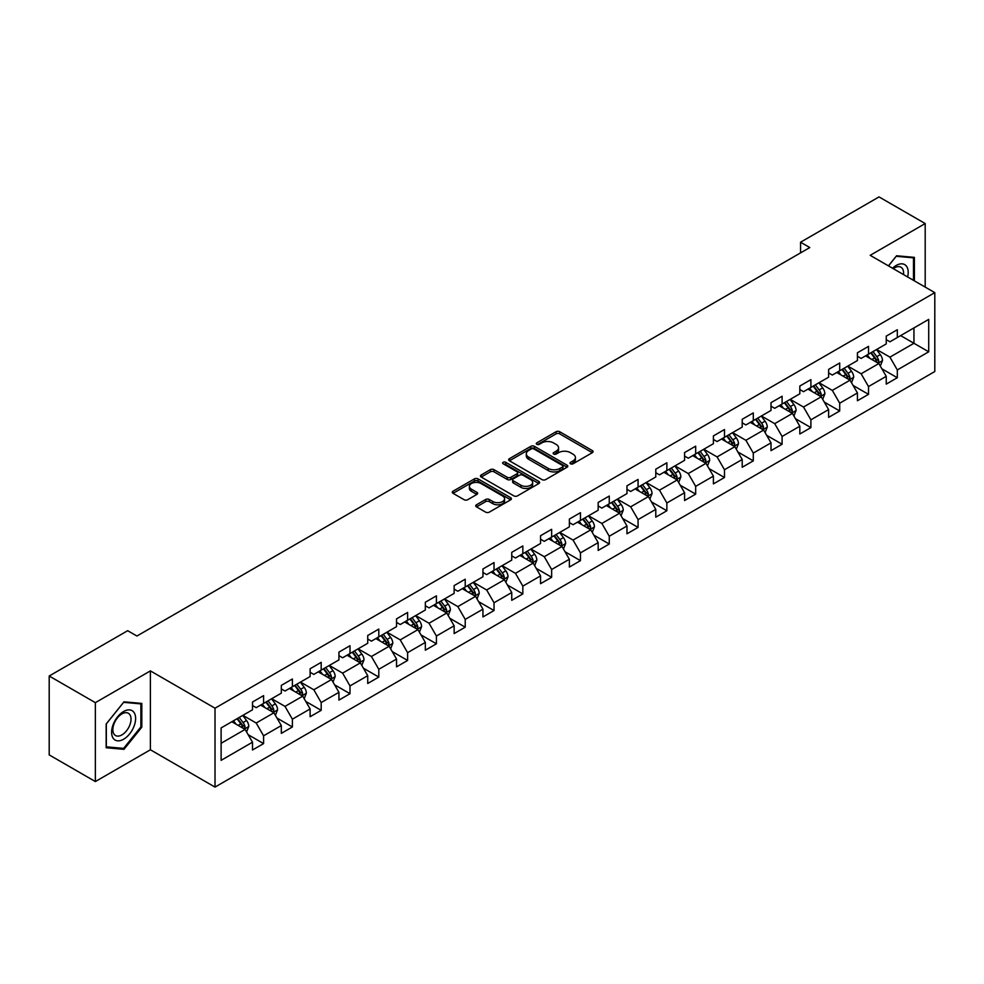 <?xml version="1.0" encoding="UTF-8"?>
<svg xmlns="http://www.w3.org/2000/svg" width="984" height="984" viewBox="0 0 984 984"><rect width="100%" height="100%" fill="white"/><g stroke="black" fill="none" stroke-linecap="round" stroke-linejoin="round"><path stroke-width="1.48" d="M570.536 463.784A1.796 1.033 0 0 0 573.069 463.784L592.331 452.665A2.558 1.476 0 0 0 593.081 451.619A2.558 1.476 0 0 0 592.331 450.574L559.699 431.73A2.558 1.476 0 0 0 556.071 431.73L536.821 442.849A1.796 1.033 0 0 0 536.292 443.587A1.796 1.033 0 0 0 536.821 444.313A1.796 1.033 0 0 0 539.355 444.313L541.852 442.874A8.204 4.736 0 0 1 553.451 442.874L556.169 444.448A8.204 4.736 0 0 1 558.568 447.794A8.204 4.736 0 0 1 556.169 451.139L553.672 452.578A1.796 1.033 0 0 0 553.143 453.317A1.796 1.033 0 0 0 553.672 454.042A1.796 1.033 0 0 0 556.206 454.042L558.703 452.603A8.204 4.736 0 0 1 570.302 452.603L573.02 454.178A8.204 4.736 0 0 1 575.419 457.523A8.204 4.736 0 0 1 573.02 460.881L570.536 462.32A1.796 1.033 0 0 0 570.007 463.046A1.796 1.033 0 0 0 570.536 463.784L570.536 462.32M476.502 504.767A2.558 1.476 0 0 0 475.752 505.825A2.558 1.476 0 0 0 476.502 506.871L485.666 512.147A2.558 1.476 0 0 0 489.282 512.147L510.671 499.798A2.558 1.476 0 0 0 511.422 498.753A2.558 1.476 0 0 0 510.671 497.707L478.052 478.876A2.558 1.476 0 0 0 474.423 478.876L453.034 491.225A2.558 1.476 0 0 0 452.283 492.271A2.558 1.476 0 0 0 453.034 493.316L464.091 499.7A2.558 1.476 0 0 0 467.72 499.7L476.871 494.411A2.558 1.476 0 0 0 477.621 493.365A2.558 1.476 0 0 0 476.871 492.32L471.385 489.159A6.851 3.961 0 0 1 469.38 486.354A6.851 3.961 0 0 1 473.612 482.701A6.851 3.961 0 0 1 481.078 483.562L502.566 495.961A6.851 3.961 0 0 1 504.571 498.753A6.851 3.961 0 0 1 500.339 502.418A6.851 3.961 0 0 1 492.861 501.557L489.282 499.491A2.558 1.476 0 0 0 485.666 499.491L476.502 504.767L476.502 506.871M150.392 670.891L95.362 702.662L49.2 676.008L49.2 754.9L95.362 781.554L150.392 749.783L215.016 787.089L215.016 708.197L150.392 670.891L150.392 749.783M925.194 287.094L925.194 223.553L870.176 255.323L934.8 292.642L215.016 708.197M925.194 223.553L879.032 196.911L800.558 242.212L800.558 252.876M49.2 676.008L127.674 630.695L136.911 636.033L809.795 247.55L800.558 242.212M542.024 479.602A2.558 1.476 0 0 0 545.653 479.602L567.042 467.252A2.558 1.476 0 0 0 567.793 466.207A2.558 1.476 0 0 0 567.042 465.161L534.41 446.33A2.558 1.476 0 0 0 530.794 446.33L509.404 458.679A2.558 1.476 0 0 0 508.654 459.725A2.558 1.476 0 0 0 509.404 460.77L542.024 479.602M503.869 464.165A1.796 1.033 0 0 1 505.69 464.423L505.69 462.283L538.851 481.434A2.558 1.476 0 0 1 539.601 482.48A2.558 1.476 0 0 1 538.851 483.525L517.473 495.874A2.558 1.476 0 0 1 513.845 495.874L481.213 477.043L490.376 471.803L490.376 469.663L481.213 474.952A2.558 1.476 0 0 0 480.463 475.998A2.558 1.476 0 0 0 481.213 477.043L481.213 474.952M490.376 471.803A2.558 1.476 0 0 1 493.993 471.803L493.993 469.663A2.558 1.476 0 0 0 490.376 469.663M493.993 469.663L507.227 477.302A2.558 1.476 0 0 0 510.856 477.302L516.92 473.796A2.558 1.476 0 0 0 517.67 472.751A2.558 1.476 0 0 0 516.92 471.705L503.156 463.747A1.796 1.033 0 0 1 502.627 463.021A1.796 1.033 0 0 1 503.734 462.062A1.796 1.033 0 0 1 505.69 462.283M215.016 787.089L934.8 371.534L934.8 292.642M248.165 734.691L263.589 743.596L263.589 735.811L281.313 725.577L281.313 733.363L292.383 726.967L292.383 719.181L310.12 708.947L310.12 716.733L321.19 710.337L321.19 702.551L338.927 692.318L338.927 700.104L349.997 693.708L349.997 685.922L367.733 675.688L367.733 683.474L378.803 677.078L378.803 669.292L396.54 659.059L396.54 666.844L407.61 660.449L407.61 652.663L425.334 642.429L425.334 650.203L436.416 643.807L436.416 636.033L454.141 625.799L454.141 633.573L465.223 627.177L465.223 619.403L482.947 609.158L482.947 616.943L494.029 610.547L494.029 602.761L511.754 592.528L511.754 600.314L522.836 593.918L522.836 586.132L540.56 575.898L540.56 583.684L551.643 577.288L551.643 569.502L569.367 559.269L569.367 567.055L580.449 560.659L580.449 552.873L598.174 542.639L598.174 550.425L609.256 544.029L609.256 536.243L626.98 526.01L626.98 533.795L638.062 527.399L638.062 519.613L655.787 509.38L655.787 517.166L666.869 510.757L666.869 502.984L684.593 492.75L684.593 500.524L695.676 494.128L695.676 486.354L713.4 476.121L713.4 483.894L724.482 477.498L724.482 469.725L742.207 459.479L742.207 467.265L753.289 460.869L753.289 453.083L771.013 442.849L771.013 450.635L782.096 444.239L782.096 436.453L799.82 426.22L799.82 434.006L810.902 427.609L810.902 419.824L828.626 409.59L828.626 417.376L839.709 410.98L839.709 403.194L857.433 392.96L857.433 400.746L868.515 394.35L868.515 386.564L886.24 376.331L886.24 384.117L897.31 377.721L897.31 369.935L928.711 351.805L928.711 319.394L913.939 327.93L913.939 343.281L928.711 351.805M263.589 743.596L252.507 749.992L252.507 742.207L221.117 760.337L221.117 727.926L252.507 709.796L252.507 702.023L263.589 695.626L263.589 703.4L281.313 693.166L281.313 685.393L292.383 678.997L292.383 686.77L310.12 676.537L310.12 668.763L321.19 662.355L321.19 670.141L338.927 659.907L338.927 652.121L349.997 645.725L349.997 653.511L367.733 643.278L367.733 635.492L378.803 629.096L378.803 636.882L396.54 626.648L396.54 618.862L407.61 612.466L407.61 620.252L425.334 610.019L425.334 602.233L436.416 595.837L436.416 603.622L454.141 593.389L454.141 585.603L465.223 579.207L465.223 586.993L482.947 576.759L482.947 568.973L494.029 562.577L494.029 570.363L511.754 560.117L511.754 552.344L522.836 545.948L522.836 553.721L540.56 543.488L540.56 535.714L551.643 529.318L551.643 537.092L569.367 526.858L569.367 519.072L580.449 512.676L580.449 520.462L598.174 510.229L598.174 502.443L609.256 496.047L609.256 503.833L626.98 493.599L626.98 485.813L638.062 479.417L638.062 487.203L655.787 476.969L655.787 469.183L666.869 462.787L666.869 470.573L684.593 460.34L684.593 452.554L695.676 446.158L695.676 453.944L713.4 443.71L713.4 435.924L724.482 429.528L724.482 437.314L742.207 427.081L742.207 419.295L753.289 412.899L753.289 420.672L771.013 410.439L771.013 402.665L782.096 396.269L782.096 404.043L799.82 393.809L799.82 386.036L810.902 379.639L810.902 387.413L828.626 377.179L828.626 369.394L839.709 362.998L839.709 370.784L857.433 360.55L857.433 352.764L868.515 346.368L868.515 354.154L886.24 343.92L886.24 336.134L897.31 329.738L897.31 337.524L928.711 319.394M260.625 705.11L273.921 712.785L256.197 723.019L242.9 715.343M252.507 705.54L256.197 707.668L263.589 703.4M256.197 723.019L263.589 735.811M273.921 712.785L281.313 725.577M289.431 688.48L302.728 696.155L285.003 706.389L271.707 698.714M281.313 688.911L285.003 691.039L292.383 686.77M285.003 706.389L292.383 719.181M302.728 696.155L310.12 708.947M318.238 671.851L331.534 679.526L313.81 689.759L300.514 682.084M310.12 672.281L313.81 674.409L321.19 670.141M313.81 689.759L321.19 702.551M331.534 679.526L338.927 692.318M347.044 655.221L360.341 662.896L342.617 673.13L329.32 665.455M338.927 655.639L342.617 657.779L349.997 653.511M342.617 673.13L349.997 685.922M360.341 662.896L367.733 675.688M375.851 638.591L389.147 646.267L371.423 656.5L358.127 648.825M367.733 639.01L371.423 641.15L378.803 636.882M371.423 656.5L378.803 669.292M389.147 646.267L396.54 659.059M404.658 621.962L417.954 629.637L400.23 639.871L386.933 632.195M396.54 622.38L400.23 624.52L407.61 620.252M400.23 639.871L407.61 652.663M417.954 629.637L425.334 642.429M433.464 605.32L446.761 613.007L429.036 623.241L415.74 615.566M425.334 605.75L429.036 607.878L436.416 603.622M429.036 623.241L436.416 636.033M446.761 613.007L454.141 625.799M462.271 588.69L475.567 596.365L457.843 606.599L444.547 598.924M454.141 589.121L457.843 591.249L465.223 586.993M457.843 606.599L465.223 619.403M475.567 596.365L482.947 609.158M491.077 572.061L504.374 579.736L486.649 589.969L473.353 582.294M482.947 572.491L486.649 574.619L494.029 570.363M486.649 589.969L494.029 602.761M504.374 579.736L511.754 592.528M519.884 555.431L533.18 563.106L515.456 573.34L502.16 565.665M511.754 555.862L515.456 557.989L522.836 553.721M515.456 573.34L522.836 586.132M533.18 563.106L540.56 575.898M548.691 538.802L561.987 546.477L544.263 556.71L530.966 549.035M540.56 539.232L544.263 541.36L551.643 537.092M544.263 556.71L551.643 569.502M561.987 546.477L569.367 559.269M577.497 522.172L590.794 529.847L573.057 540.081L559.773 532.406M569.367 522.602L573.057 524.73L580.449 520.462M573.057 540.081L580.449 552.873M590.794 529.847L598.174 542.639M606.304 505.542L619.6 513.217L601.864 523.451L588.58 515.776M598.174 505.961L601.864 508.101L609.256 503.833M601.864 523.451L609.256 536.243M619.6 513.217L626.98 526.01M635.111 488.913L648.407 496.588L630.67 506.822L617.374 499.146M626.98 489.331L630.67 491.471L638.062 487.203M630.67 506.822L638.062 519.613M648.407 496.588L655.787 509.38M663.917 472.283L677.213 479.958L659.477 490.192L646.181 482.517M655.787 472.701L659.477 474.841L666.869 470.573M659.477 490.192L666.869 502.984M677.213 479.958L684.593 492.75M692.724 455.641L706.008 463.316L688.283 473.562L674.987 465.875M684.593 456.072L688.283 458.2L695.676 453.944M688.283 473.562L695.676 486.354M706.008 463.316L713.4 476.121M721.53 439.012L734.814 446.687L717.09 456.92L703.794 449.245M713.4 439.442L717.09 441.57L724.482 437.314M717.09 456.92L724.482 469.725M734.814 446.687L742.207 459.479M750.325 422.382L763.621 430.057L745.897 440.291L732.6 432.616M742.207 422.812L745.897 424.94L753.289 420.672M745.897 440.291L753.289 453.083M763.621 430.057L771.013 442.849M779.131 405.752L792.428 413.428L774.703 423.661L761.407 415.986M771.013 406.183L774.703 408.311L782.096 404.043M774.703 423.661L782.096 436.453M792.428 413.428L799.82 426.22M807.938 389.123L821.234 396.798L803.51 407.032L790.214 399.356M799.82 389.553L803.51 391.681L810.902 387.413M803.51 407.032L810.902 419.824M821.234 396.798L828.626 409.59M836.744 372.493L850.041 380.168L832.316 390.402L819.02 382.727M828.626 372.924L832.316 375.052L839.709 370.784M832.316 390.402L839.709 403.194M850.041 380.168L857.433 392.96M865.551 355.864L878.847 363.539L861.123 373.772L847.827 366.097M857.433 356.282L861.123 358.422L868.515 354.154M861.123 373.772L868.515 386.564M878.847 363.539L886.24 376.331M900.643 335.606L913.939 343.281L889.93 357.143L876.633 349.468M886.24 339.652L889.93 341.792L897.31 337.524M889.93 357.143L897.31 369.935M95.362 702.662L95.362 781.554M221.117 743.277L245.114 729.415L231.818 721.739M245.114 729.415L252.507 742.207M881.898 368.816L897.31 377.721M853.091 385.445L868.515 394.35M824.284 402.075L839.709 410.98M795.478 418.704L810.902 427.609M766.671 435.334L782.096 444.239M737.865 451.963L753.289 460.869M709.058 468.605L724.482 477.498M680.251 485.235L695.676 494.128M651.445 501.865L666.869 510.757M622.638 518.494L638.062 527.399M593.832 535.124L609.256 544.029M565.025 551.753L580.449 560.659M536.231 568.383L551.643 577.288M507.424 585.013L522.836 593.918M478.618 601.642L494.029 610.547M449.811 618.284L465.223 627.177M421.004 634.914L436.416 643.807M392.198 651.543L407.61 660.449M363.391 668.173L378.803 677.078M334.585 684.803L349.997 693.708M305.778 701.432L321.19 710.337M276.971 718.062L292.383 726.967M914.394 280.858L914.394 257.365L896.572 255.766L888.454 265.877M106.161 747.742L123.984 749.341L141.807 727.176L141.807 703.412L123.984 701.826L106.161 723.99L106.161 747.742M140.884 726.635L141.807 727.176M122.102 748.258L123.984 749.341M571.249 464.03L573.02 463.009A8.204 4.736 0 0 0 575.419 459.663L575.419 457.523M558.568 447.794L558.568 449.922A8.204 4.736 0 0 1 556.169 453.28L554.386 454.3M592.294 452.677L559.699 433.87A2.558 1.476 0 0 0 556.071 433.87L537.535 444.571M567.042 465.161L567.042 467.252L534.41 448.458A2.558 1.476 0 0 0 530.794 448.458L509.441 460.795M562.504 466.945A1.796 1.033 0 0 0 563.033 466.207A1.796 1.033 0 0 0 562.504 465.481L533.869 448.95A1.796 1.033 0 0 0 531.335 448.95L528.703 450.463A8.204 4.736 0 0 0 526.305 453.808A8.204 4.736 0 0 0 528.703 457.166L548.285 468.458A8.204 4.736 0 0 0 559.884 468.458L562.504 466.945L562.504 469.073A1.796 1.033 0 0 0 563.033 468.347L563.033 466.207M526.305 453.808L526.305 455.949A8.204 4.736 0 0 0 528.703 459.294L528.703 457.166M562.504 469.073L559.884 470.598A8.204 4.736 0 0 1 548.285 470.598L528.703 459.294M493.993 471.803L507.227 479.442A2.558 1.476 0 0 0 510.856 479.442L516.92 475.936A2.558 1.476 0 0 0 517.67 474.878L517.67 472.751M505.69 464.423L538.826 483.55M520.954 485.235A6.851 3.961 0 0 0 528.433 486.084A6.851 3.961 0 0 0 532.664 482.431A6.851 3.961 0 0 0 530.659 479.638L523.082 475.26A2.558 1.476 0 0 0 519.466 475.26L513.39 478.765A2.558 1.476 0 0 0 512.639 479.811A2.558 1.476 0 0 0 513.39 480.856L520.954 485.235L520.954 487.363A6.851 3.961 0 0 0 528.433 488.224A6.851 3.961 0 0 0 532.664 484.558L532.664 482.431M512.639 479.811L512.639 481.951A2.558 1.476 0 0 0 513.39 482.996L513.39 480.856M520.954 487.363L513.39 482.996M504.571 498.753L504.571 500.893A6.851 3.961 0 0 1 500.339 504.546A6.851 3.961 0 0 1 492.861 503.685L489.282 501.619A2.558 1.476 0 0 0 485.666 501.619L476.539 506.883M469.38 486.354L469.38 488.482A6.851 3.961 0 0 0 471.385 491.287L471.385 489.159M476.834 494.435L471.385 491.287M510.634 499.823L478.052 481.004A2.558 1.476 0 0 0 474.423 481.004L453.071 493.328M880.311 366.06L882.5 360.525A6.925 3.998 -120 0 0 880.299 354.634L876.486 349.554M869.844 358.336L867.248 354.88M877.777 362.924L878.774 360.821A6.925 3.998 -120 0 0 876.793 356.663L872.98 351.571M871.246 352.579L875.477 358.225A3.53 2.03 60 0 1 876.117 359.295L878.774 360.821M870.766 352.85L874.567 357.942A6.925 3.998 60 0 1 876.559 362.1M912.328 257.181L913.472 257.833L913.472 280.329M888.49 265.901L896.203 256.295L913.472 257.833M907.629 276.959A16.974 9.803 120 0 0 904.69 264.61A16.974 9.803 120 0 0 892.537 268.238M903.521 274.585A12.853 7.417 120 0 0 900.95 267.217A12.853 7.417 120 0 0 893.275 268.669M123.615 739.23A16.974 9.803 120 0 0 135.62 718.443A16.974 9.803 120 0 0 123.615 711.506A16.974 9.803 120 0 0 111.61 732.293A16.974 9.803 120 0 0 123.615 739.23M121.93 734.888A12.853 7.417 120 0 0 130.331 723.56A12.853 7.417 120 0 0 128.363 713.265A12.853 7.417 120 0 0 121.93 713.904A12.853 7.417 120 0 0 113.541 725.233A12.853 7.417 120 0 0 115.509 735.528A12.853 7.417 120 0 0 121.93 734.888M106.346 723.83L123.615 702.342L140.884 703.892L140.884 726.905L123.615 748.381L106.346 746.844L106.309 723.806M139.74 703.228L140.884 703.892M851.504 382.69L853.694 377.155A6.925 3.998 -120 0 0 851.492 371.263L847.679 366.183M841.037 374.966L838.442 371.509M848.971 379.553L849.967 377.45A6.925 3.998 -120 0 0 847.987 373.293L844.174 368.201M842.439 369.209L846.671 374.855A3.53 2.03 60 0 1 847.31 375.925L849.967 377.45M841.96 369.48L845.773 374.572A6.925 3.998 60 0 1 847.753 378.729M822.698 399.319L824.887 393.797A6.925 3.998 -120 0 0 822.686 387.893L818.872 382.813M812.231 391.595L809.635 388.139M820.164 396.183L821.16 394.092A6.925 3.998 -120 0 0 819.18 389.922L815.367 384.842M813.633 385.839L817.864 391.484A3.53 2.03 60 0 1 818.504 392.554L821.16 394.092M813.153 386.122L816.966 391.202A6.925 3.998 60 0 1 818.946 395.371M793.891 415.961L796.093 410.426A6.925 3.998 -120 0 0 793.879 404.535L790.066 399.442M783.424 408.225L780.841 404.768M791.357 412.813L792.354 410.722A6.925 3.998 -120 0 0 790.373 406.552L786.56 401.472M784.826 402.468L789.057 408.114A3.53 2.03 60 0 1 789.697 409.184L792.354 410.722M784.346 402.751L788.159 407.831A6.925 3.998 60 0 1 790.14 412.001M765.085 432.591L767.286 427.056A6.925 3.998 -120 0 0 765.072 421.164L761.259 416.072M754.617 424.854L752.034 421.398M762.551 429.442L763.547 427.351A6.925 3.998 -120 0 0 761.567 423.182L757.754 418.102M756.019 419.098L760.251 424.744A3.53 2.03 60 0 1 760.89 425.814L763.547 427.351M755.54 419.381L759.353 424.461A6.925 3.998 60 0 1 761.333 428.63M736.278 449.221L738.48 443.686A6.925 3.998 -120 0 0 736.266 437.794L732.453 432.702M725.811 441.496L723.228 438.04M733.744 446.072L734.74 443.981A6.925 3.998 -120 0 0 732.76 439.823L728.947 434.731M727.213 435.728L731.444 441.373A3.53 2.03 60 0 1 732.084 442.443L734.74 443.981M726.733 436.01L730.546 441.103A6.925 3.998 60 0 1 732.526 445.26M707.471 465.85L709.673 460.315A6.925 3.998 -120 0 0 707.459 454.423L703.646 449.331M697.004 458.126L694.421 454.669M704.938 462.701L705.934 460.61A6.925 3.998 -120 0 0 703.954 456.453L700.141 451.361M698.406 452.357L702.638 458.003A3.53 2.03 60 0 1 703.277 459.073L705.934 460.61M697.927 452.64L701.74 457.732A6.925 3.998 60 0 1 703.72 461.89M678.665 482.48L680.866 476.945A6.925 3.998 -120 0 0 678.653 471.053L674.839 465.961M668.197 474.755L665.614 471.299M676.131 479.331L677.127 477.24A6.925 3.998 -120 0 0 675.147 473.083L671.334 467.99M669.6 468.987L673.831 474.632A3.53 2.03 60 0 1 674.471 475.702L677.127 477.24M669.12 469.27L672.933 474.362A6.925 3.998 60 0 1 674.913 478.519M649.858 499.109L652.06 493.574A6.925 3.998 -120 0 0 649.846 487.683L646.033 482.603M639.391 491.385L636.808 487.929M647.337 495.961L648.321 493.87A6.925 3.998 -120 0 0 646.34 489.712L642.527 484.62M640.793 485.629L645.024 491.262A3.53 2.03 60 0 1 645.664 492.344L648.321 493.87M640.313 485.899L644.126 490.991A6.925 3.998 60 0 1 646.107 495.149M621.052 515.739L623.253 510.204A6.925 3.998 -120 0 0 621.039 504.312L617.226 499.232M610.584 508.015L608.001 504.558M618.53 512.602L619.514 510.499A6.925 3.998 -120 0 0 617.534 506.342L613.721 501.25M611.986 502.258L616.218 507.904A3.53 2.03 60 0 1 616.857 508.974L619.514 510.499M611.507 502.529L615.32 507.621A6.925 3.998 60 0 1 617.3 511.778M592.245 532.369L594.447 526.834A6.925 3.998 -120 0 0 592.233 520.942L588.42 515.862M581.778 524.644L579.195 521.188M589.723 529.232L590.707 527.129A6.925 3.998 -120 0 0 588.727 522.971L584.914 517.879M583.18 518.888L587.411 524.534A3.53 2.03 60 0 1 588.051 525.604L590.707 527.129M582.7 519.158L586.513 524.251A6.925 3.998 60 0 1 588.493 528.408M563.438 548.998L565.64 543.476A6.925 3.998 -120 0 0 563.426 537.584L559.625 532.492M552.971 541.274L550.388 537.817M560.917 545.862L561.901 543.771A6.925 3.998 -120 0 0 559.921 539.601L556.108 534.521M554.373 535.517L558.604 541.163A3.53 2.03 60 0 1 559.244 542.233L561.901 543.771M553.894 535.8L557.707 540.88A6.925 3.998 60 0 1 559.687 545.05M534.632 565.64L536.833 560.105A6.925 3.998 -120 0 0 534.62 554.213L530.819 549.121M524.164 557.903L521.582 554.447M532.11 562.491L533.094 560.4A6.925 3.998 -120 0 0 531.114 556.231L527.301 551.151M525.567 552.147L529.798 557.793A3.53 2.03 60 0 1 530.438 558.863L533.094 560.4M525.087 552.43L528.9 557.51A6.925 3.998 60 0 1 530.88 561.679M505.825 582.27L508.027 576.735A6.925 3.998 -120 0 0 505.813 570.843L502.012 565.751M495.358 574.533L492.775 571.077M503.304 579.121L504.288 577.03A6.925 3.998 -120 0 0 502.307 572.86L498.494 567.78M496.76 568.777L500.991 574.422A3.53 2.03 60 0 1 501.631 575.492L504.288 577.03M496.28 569.059L500.093 574.139A6.925 3.998 60 0 1 502.074 578.309M477.019 598.899L479.22 593.364A6.925 3.998 -120 0 0 477.019 587.473L473.206 582.38M466.564 591.175L463.968 587.719M474.497 595.75L475.481 593.659A6.925 3.998 -120 0 0 473.501 589.502L469.688 584.41M467.953 585.406L472.185 591.052A3.53 2.03 60 0 1 472.824 592.122L475.481 593.659M467.474 585.689L471.287 590.781A6.925 3.998 60 0 1 473.267 594.939M448.224 615.529L450.414 609.994A6.925 3.998 -120 0 0 448.212 604.102L444.399 599.01M437.757 607.804L435.162 604.348M445.691 612.38L446.674 610.289A6.925 3.998 -120 0 0 444.694 606.132L440.881 601.039M439.159 602.036L443.378 607.682A3.53 2.03 60 0 1 444.018 608.752L446.674 610.289M438.667 602.319L442.48 607.411A6.925 3.998 60 0 1 444.461 611.568M419.418 632.159L421.607 626.623A6.925 3.998 -120 0 0 419.405 620.732L415.592 615.64M408.95 624.434L406.355 620.978M416.884 629.01L417.868 626.919A6.925 3.998 -120 0 0 415.888 622.761L412.087 617.669M410.353 618.678L414.572 624.311A3.53 2.03 60 0 1 415.211 625.381L417.868 626.919M409.861 618.948L413.674 624.041A6.925 3.998 60 0 1 415.654 628.198M390.611 648.788L392.8 643.253A6.925 3.998 -120 0 0 390.599 637.361L386.786 632.281M380.144 641.064L377.548 637.607M388.077 645.639L389.061 643.548A6.925 3.998 -120 0 0 387.081 639.391L383.28 634.299M381.546 635.307L385.765 640.941A3.53 2.03 60 0 1 386.404 642.023L389.061 643.548M381.054 635.578L384.867 640.67A6.925 3.998 60 0 1 386.847 644.827M361.804 665.418L363.994 659.883A6.925 3.998 -120 0 0 361.792 653.991L357.979 648.911M351.337 657.693L348.742 654.237M359.271 662.281L360.267 660.178A6.925 3.998 -120 0 0 358.274 656.02L354.474 650.928M352.739 651.937L356.958 657.583A3.53 2.03 60 0 1 357.61 658.653L360.267 660.178M352.247 652.207L356.06 657.3A6.925 3.998 60 0 1 358.041 661.457M332.998 682.047L335.187 676.525A6.925 3.998 -120 0 0 332.986 670.621L329.173 665.541M322.531 674.323L319.935 670.867M330.464 678.911L331.46 676.808A6.925 3.998 -120 0 0 329.48 672.65L325.667 667.558M323.933 668.566L328.152 674.212A3.53 2.03 60 0 1 328.804 675.282L331.46 676.808M323.453 668.837L327.254 673.929A6.925 3.998 60 0 1 329.234 678.099M304.191 698.677L306.381 693.154A6.925 3.998 -120 0 0 304.179 687.263L300.366 682.17M293.724 690.952L291.129 687.496M301.657 695.54L302.654 693.449A6.925 3.998 -120 0 0 300.673 689.28L296.861 684.2M295.126 685.196L299.357 690.842A3.53 2.03 60 0 1 299.997 691.912L302.654 693.449M294.647 685.479L298.447 690.559A6.925 3.998 60 0 1 300.428 694.729M275.385 715.319L277.574 709.784A6.925 3.998 -120 0 0 275.372 703.892L271.559 698.8M264.917 707.582L262.322 704.126M272.851 712.17L273.847 710.079A6.925 3.998 -120 0 0 271.867 705.909L268.054 700.829M266.32 701.826L270.551 707.471A3.53 2.03 60 0 1 271.19 708.541L273.847 710.079M265.84 702.109L269.641 707.189A6.925 3.998 60 0 1 271.633 711.358M246.578 731.948L248.767 726.413A6.925 3.998 -120 0 0 246.566 720.522L242.753 715.429M236.111 724.212L233.516 720.768M244.044 728.8L245.041 726.709A6.925 3.998 -120 0 0 243.06 722.539L239.247 717.459M237.513 718.455L241.744 724.101A3.53 2.03 60 0 1 242.384 725.171L245.041 726.709M237.033 718.738L240.846 723.818A6.925 3.998 60 0 1 242.827 727.988M573.02 463.009L573.02 460.881M553.672 454.042L553.672 452.578M556.169 453.28L556.169 451.139M536.821 444.313L536.821 442.849M556.071 433.87L556.071 431.73M559.699 433.87L559.699 431.73M592.331 452.665L592.331 450.574M509.404 460.77L509.404 458.679M530.794 448.458L530.794 446.33M534.41 448.458L534.41 446.33M548.285 470.598L548.285 468.458M559.884 470.598L559.884 468.458M507.227 479.442L507.227 477.302M510.856 479.442L510.856 477.302M516.92 475.936L516.92 473.796M538.851 483.525L538.851 481.434M485.666 501.619L485.666 499.491M489.282 501.619L489.282 499.491M492.861 503.685L492.861 501.557M476.871 494.411L476.871 492.32M453.034 493.316L453.034 491.225M474.423 481.004L474.423 478.876M478.052 481.004L478.052 478.876M510.671 499.798L510.671 497.707M878.171 363.145L882.464 360.661M876.793 356.663L880.299 354.634M871.861 359.504L874.567 357.942M849.364 379.775L853.657 377.29M847.987 373.293L851.492 371.263M843.054 376.134L845.773 374.572M820.558 396.404L824.85 393.92M819.18 389.922L822.686 387.893M814.26 392.764L816.966 391.202M791.751 413.034L796.044 410.562M790.373 406.552L793.879 404.535M785.453 409.393L788.159 407.831M762.944 429.664L767.237 427.191M761.567 423.182L765.072 421.164M756.647 426.023L759.353 424.461M734.138 446.293L738.431 443.821M732.76 439.823L736.266 437.794M727.84 442.665L730.546 441.103M705.331 462.923L709.624 460.451M703.954 456.453L707.459 454.423M699.034 459.294L701.74 457.732M676.525 479.565L680.817 477.08M675.147 473.083L678.653 471.053M670.227 475.924L672.933 474.362M647.718 496.194L652.011 493.71M646.34 489.712L649.846 487.683M641.42 492.553L644.126 490.991M618.911 512.824L623.204 510.339M617.534 506.342L621.039 504.312M612.614 509.183L615.32 507.621M590.105 529.453L594.398 526.969M588.727 522.971L592.233 520.942M583.807 525.813L586.513 524.251M561.298 546.083L565.591 543.598M559.921 539.601L563.426 537.584M555.001 542.442L557.707 540.88M532.492 562.713L536.784 560.24M531.114 556.231L534.62 554.213M526.194 559.072L528.9 557.51M503.685 579.342L507.978 576.87M502.307 572.86L505.813 570.843M497.387 575.702L500.093 574.139M474.878 595.972L479.171 593.5M473.501 589.502L477.019 587.473M468.581 592.343L471.287 590.781M446.072 612.601L450.364 610.129M444.694 606.132L448.212 604.102M439.774 608.973L442.48 607.411M417.265 629.243L421.558 626.759M415.888 622.761L419.405 620.732M410.968 625.603L413.674 624.041M388.459 645.873L392.764 643.388M387.081 639.391L390.599 637.361M382.161 642.232L384.867 640.67M359.664 662.503L363.957 660.018M358.274 656.02L361.792 653.991M353.354 658.862L356.06 657.3M330.858 679.132L335.15 676.648M329.48 672.65L332.986 670.621M324.548 675.491L327.254 673.929M302.051 695.762L306.344 693.277M300.673 689.28L304.179 687.263M295.741 692.121L298.447 690.559M273.245 712.391L277.537 709.919M271.867 705.909L275.372 703.892M266.935 708.751L269.641 707.189M244.438 729.021L248.731 726.549M243.06 722.539L246.566 720.522M238.128 725.38L240.846 723.818"/></g></svg>

